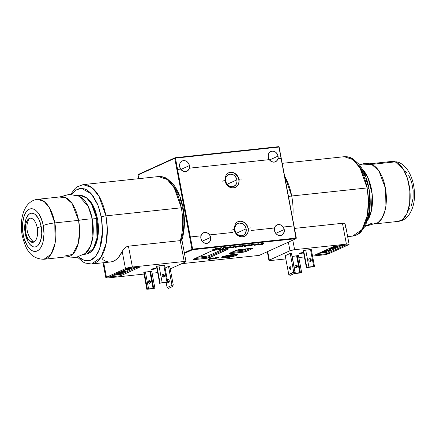 <?xml version="1.0" encoding="UTF-8"?>
<svg xmlns="http://www.w3.org/2000/svg" width="436" height="436" viewBox="0 0 436 436"><rect width="100%" height="100%" fill="white"/><g stroke="black" fill="none" stroke-linecap="round" stroke-linejoin="round"><path stroke-width="0.65" d="M269.301 159.631A5.641 4.845 -114.4 0 1 268.271 157.156L268.249 155.02L268.968 153.123L270.331 151.766L272.119 151.15L274.064 151.368L275.874 152.387L277.269 154.055L278.037 156.115A5.641 4.845 -114.4 0 1 277.961 158.704A5.641 4.845 -114.4 0 1 275.47 161.778A5.641 4.845 -114.4 0 1 269.285 159.641L189.333 168.187A5.641 4.845 -114.4 0 1 186.859 171.25A5.641 4.845 -114.4 0 1 180.673 169.114L180.689 169.103A5.641 4.845 -114.4 0 1 179.659 166.634A5.641 4.845 -114.4 0 1 182.204 160.977A5.641 4.845 -114.4 0 1 189.42 165.587A5.641 4.845 -114.4 0 1 189.349 168.182L269.301 159.631L268.271 157.156A5.641 4.845 -114.4 0 1 270.821 151.499A5.641 4.845 -114.4 0 1 278.037 156.115L277.945 158.715L281.084 158.377L293.842 225.919L278.931 147.063L175.446 158.126L177.583 169.435L180.689 169.103L179.659 166.634L179.905 163.495L181.714 161.238L183.507 160.622L185.453 160.84L187.262 161.86L188.652 163.527L189.42 165.587L180.924 169.451L189.42 165.587L189.349 168.182L269.301 159.631M269.535 159.979L278.037 156.115L269.535 159.979M200.963 235.843L200.887 238.432L202.288 241.391L203.917 242.765L206.806 243.397L209.345 242.182L210.403 240.525L210.648 237.391L209.607 234.922L232.977 232.421L209.623 234.917A5.641 4.845 -114.4 0 1 210.648 237.391L202.168 241.244L210.648 237.391A5.641 4.845 -114.4 0 1 208.103 243.043A5.641 4.845 -114.4 0 1 200.887 238.432A5.641 4.845 -114.4 0 1 200.963 235.843L190.347 236.977L192.641 249.13L184.33 252.755L191.949 249.288L174.754 158.284L138.027 174.983L138.724 178.673L138.081 174.76L174.754 158.284L175.109 157.728L278.593 146.665L279.138 147.123L296.333 238.132L295.979 238.688L259.251 255.387L181.681 263.676L259.251 255.387L295.979 238.688L293.842 225.919M236.895 179.839A6.507 5.592 -114.4 0 1 233.958 186.368A6.507 5.592 -114.4 0 1 225.635 181.044L226.518 183.42L228.126 185.344L230.213 186.521L232.459 186.777L235.391 185.371L236.612 183.458L237.02 181.087L236.557 178.618L235.282 176.422L233.402 174.841L230.066 174.111L228.006 174.825L226.437 176.389L225.603 178.575L225.635 181.044A6.507 5.592 -114.4 0 1 228.573 174.52A6.507 5.592 -114.4 0 1 236.895 179.839L227.107 184.292L236.895 179.839M284.245 229.521A5.641 4.845 -114.4 0 1 281.7 235.178A5.641 4.845 -114.4 0 1 274.484 230.568A5.641 4.845 -114.4 0 1 274.555 227.974L251.185 230.475L274.555 227.974A5.641 4.845 -114.4 0 1 277.013 224.916A5.641 4.845 -114.4 0 1 283.198 227.052A5.641 4.845 -114.4 0 1 284.245 229.521L275.759 233.38L284.245 229.521L284.272 231.663L282.937 234.317L281.334 235.326L279.427 235.527L277.514 234.895L275.879 233.527L274.778 231.625L274.375 229.249L275.078 226.682L275.928 225.63L278.31 224.562L280.991 225.09L282.201 225.919L283.215 227.047L284.245 229.521M225.859 257.796A7.962 1.117 169.3 0 0 236.459 255.376A7.962 1.117 169.3 0 0 233.282 254.422A0.867 0.425 83.9 0 1 233.206 254.444A0.867 0.425 -96.1 0 0 233.282 254.422A7.962 1.117 169.3 0 0 222.676 256.848A7.962 1.117 169.3 0 0 225.859 257.796L233.238 256.433L236.459 255.376L237.358 254.559L235.636 254.27L231.865 254.597L224.622 256.145L222.676 256.848L221.777 257.66L225.859 257.796M229.347 256.918L229.292 256.929A1.946 0.273 -10.7 0 1 228.415 256.864A1.946 0.273 -10.7 0 1 228.829 256.608L228.715 256.019L228.829 256.608L231.162 255.676L228.475 256.777L230.426 256.69L229.347 256.918M226.12 257.218L225.864 257.235A4.861 0.681 -10.7 0 1 224.791 257.011A4.861 0.681 -10.7 0 1 231.832 255.082L231.745 254.624L231.832 255.082L233.985 254.853L233.898 254.373L233.985 254.853A1.946 0.273 -10.7 0 1 234.988 254.902A1.946 0.273 -10.7 0 1 234.579 255.158L230.426 256.69L234.95 254.858L227.865 255.779L224.867 256.859L225.401 257.224L227.194 256.984L226.12 257.218M215.33 257.758L212.79 258.886L213.929 258.935L213.809 258.281L213.929 258.935L217.657 257.949L217.548 257.371L217.657 257.949L218.431 257.447L214.768 257.921L212.817 258.815L213.804 258.951L218.349 257.578L215.33 257.758M260.303 244.236L262.287 243.413L262.107 244.04L260.303 244.236L262.33 243.626L262.107 244.04L260.303 244.236M263.698 243.179L262.695 243.288L262.886 244.389L263.698 243.179L257.033 245.016L262.886 244.389L262.679 243.293L257.033 245.016L259.273 244.329L261.894 244.062L261.736 244.514L262.886 244.389L263.698 243.179M251.332 245.375L250.455 245.544L250.509 244.863L250.564 245.157L252.657 244.345L252.019 245.152L250.455 245.544L250.564 245.157L252.695 244.531L251.332 245.375M250.455 245.544L249.986 245.506L250.564 245.157M252.695 244.531L253.142 244.58L252.526 244.934M253.605 244.819L254.379 244.318L251.278 244.629L248.738 245.762L253.605 244.819L253.496 244.242L253.605 244.819L254.248 244.242L252.008 244.46L248.874 245.839L249.877 245.811L249.752 245.157L249.877 245.811L253.605 244.819M242.089 246.362L241.212 246.536L241.266 245.855L241.321 246.149L243.419 245.332L242.776 246.138L241.212 246.536L241.321 246.149L243.452 245.517L242.089 246.362M241.212 246.536L240.743 246.493L241.321 246.149M243.452 245.517L243.898 245.566L243.283 245.926M244.362 245.811L245.136 245.305L242.035 245.621L239.495 246.749L244.362 245.811L244.253 245.234L244.362 245.811L245.005 245.228L242.765 245.446L240.421 246.182L239.631 246.831L240.634 246.798L240.514 246.144L240.634 246.798L244.362 245.811M231.908 247.528L231.571 247.174L232.819 247.114L232.764 246.831L233.151 247.234L231.609 247.403M232.819 247.114L233.151 247.234M230.502 247.528L230.263 247.752L230.709 247.833L233.336 247.425L234.481 246.923L233.413 246.863L235.565 246.247L230.502 247.528C230.001 247.795 230.279 247.882 231.353 247.79L231.254 247.272L231.353 247.79L234.197 247.136L234.137 246.825L234.197 247.136C234.737 246.863 234.475 246.771 233.413 246.863L230.252 247.73M226.186 247.19L223.336 247.681L224.567 247.55L221.875 248.776L226.186 247.19L223.336 247.681L224.567 247.55L221.875 248.776L222.949 248.662L222.889 248.313L222.949 248.662L226.186 247.19M213.673 249.376L213.722 249.648L216.409 248.651L216.354 248.378L215.607 249.447L216.659 249.332L216.469 248.335L216.659 249.332L219.908 248.04L218.55 249.13L219.64 249.016L219.548 248.52L219.64 249.016L221.859 247.653L220.752 247.768L217.112 248.945L216.97 248.177L217.112 248.945L218 248.062L216.883 248.182L212.632 249.763L216.409 248.651L215.607 249.447L216.659 249.332L219.951 248.269L218.55 249.13L219.64 249.016L221.859 247.653L220.752 247.768L217.112 248.945L218 248.062L216.883 248.182L212.632 249.763M228.835 247.337L228.513 247.016L229.527 246.82L229.788 247.13L228.557 247.234M229.559 246.999L229.87 247.092M227.341 248.019L226.796 247.708L228.268 247.599L228.175 247.108L228.747 247.713L226.834 247.91M228.268 247.599L228.747 247.713M230.976 246.967L230.993 246.694L229.058 246.901L225.843 247.991L225.428 248.264L225.75 248.351L228.453 248.013L229.788 247.615L230.927 246.694L230.976 246.967L230.17 246.732L225.706 248.051C225.156 248.34 225.516 248.416 226.775 248.28L226.671 247.741L226.775 248.28L229.788 247.615L229.701 247.158L229.788 247.615L229.767 247.136L231.216 246.776M237.473 246.858L236.59 247.027L236.644 246.345L236.699 246.64L238.797 245.828L238.154 246.634L236.59 247.027L236.699 246.64L238.83 246.008L237.473 246.858M236.59 247.027L236.121 246.989L236.699 246.64M238.83 246.008L239.277 246.062L238.661 246.416M239.74 246.302L240.514 245.8L237.413 246.111L234.873 247.245L239.74 246.302L239.631 245.724L239.74 246.302L240.383 245.724L238.143 245.942L235.009 247.321L236.012 247.294L235.892 246.64L236.012 247.294L239.74 246.302M246.711 245.871L245.833 246.04L245.888 245.359L245.942 245.653L248.035 244.836L247.397 245.642L245.833 246.04L245.942 245.653L248.073 245.021L246.711 245.871M245.833 246.04L245.364 245.997L245.942 245.653M248.073 245.021L248.52 245.07L247.904 245.43M248.983 245.315L249.757 244.814L246.656 245.125L244.116 246.253L248.983 245.315L248.874 244.738L248.983 245.315L249.626 244.732L247.386 244.956L244.869 245.762L244.253 246.335L245.255 246.302L245.13 245.648L245.392 246.291L248.983 245.315M258.537 243.729L255.687 244.22L256.918 244.089L254.221 245.315L258.537 243.729L255.687 244.22L256.918 244.089L254.221 245.315L255.3 245.201L255.234 244.858L255.3 245.201L258.537 243.729M210.768 258.995L209.885 259.169L209.939 258.483L209.999 258.777L212.092 257.965L211.449 258.771L209.885 259.169L209.999 258.777L212.125 258.15L210.768 258.995M209.885 259.169L209.416 259.126L209.999 258.777M212.125 258.15L212.572 258.199L211.961 258.553M213.035 258.439L213.809 257.938L210.713 258.248L208.168 259.382L213.035 258.439L212.926 257.861L213.035 258.439L213.684 257.861L211.438 258.079L209.095 258.815L208.304 259.464L209.313 259.431L209.187 258.777L209.313 259.431L213.035 258.439M206.086 256.335A0.867 0.425 -96.1 0 0 205.841 257.365L195.328 258.488A0.867 0.425 83.9 0 1 195.312 258.401A0.867 0.425 -96.1 0 0 195.328 258.488A2.605 0.365 -10.7 0 1 195.072 258.51A2.605 0.365 -10.7 0 0 195.328 258.488A0.867 0.425 83.9 0 1 195.083 259.518A0.867 0.425 -96.1 0 0 195.328 258.488L205.841 257.365A0.867 0.425 83.9 0 1 206.086 256.335L208.397 255.807A0.867 0.747 -114.4 0 1 209.307 256.57A2.605 0.365 -10.7 0 1 205.841 257.365A0.867 0.425 83.9 0 1 205.596 258.39A3.472 0.485 169.3 0 0 210.217 257.333L228.017 249.245A3.472 0.485 169.3 0 0 226.627 248.831L216.114 249.953A3.472 0.485 169.3 0 0 211.493 251.011L193.698 259.104A3.472 0.485 169.3 0 0 195.083 259.518L205.596 258.39A0.867 0.425 -96.1 0 0 205.841 257.365A2.605 0.365 -10.7 0 0 209.307 256.57A0.867 0.747 65.6 0 0 208.397 255.807L222.823 249.245L208.212 255.883L197.944 257.207L206.086 256.335M226.213 248.885L209.307 256.57A0.867 0.747 65.6 0 0 210.217 257.333A0.867 0.747 -114.4 0 1 209.307 256.57L226.213 248.885M213.34 249.686A2.605 0.365 -10.7 0 1 213.716 249.599A2.605 0.365 -10.7 0 0 213.34 249.686M215.978 249.97L215.978 249.97A0.867 0.425 -96.1 0 0 216.043 249.97L211.694 250.956A0.867 0.747 -114.4 0 1 211.493 251.011A0.867 0.747 65.6 0 0 211.705 250.951L193.895 259.049M216.043 249.97A0.867 0.425 -96.1 0 0 216.114 249.953A0.867 0.425 83.9 0 1 216.049 249.97L226.562 248.847A0.867 0.425 -96.1 0 0 226.627 248.831A0.867 0.425 83.9 0 1 226.556 248.847L227.777 248.765M227.221 248.793A0.867 0.747 65.6 0 0 228.017 249.245A0.867 0.747 -114.4 0 1 227.221 248.793M242.193 250.368A0.867 0.425 -96.1 0 0 241.947 251.392L231.434 252.52A0.867 0.425 83.9 0 1 231.418 252.433A0.867 0.425 -96.1 0 0 231.434 252.52A2.605 0.365 -10.7 0 1 231.178 252.542A2.605 0.365 -10.7 0 0 231.434 252.52A0.867 0.425 83.9 0 1 231.189 253.545A0.867 0.425 -96.1 0 0 231.434 252.52L241.947 251.392A0.867 0.425 83.9 0 1 242.193 250.368L244.503 249.839A0.867 0.747 -114.4 0 1 245.414 250.602A2.605 0.365 -10.7 0 1 241.947 251.392A0.867 0.425 83.9 0 1 241.702 252.422A3.472 0.485 169.3 0 0 246.324 251.365L251.986 248.793A3.472 0.485 169.3 0 0 250.602 248.378L240.089 249.501A3.472 0.485 169.3 0 0 235.462 250.558L229.799 253.131A3.472 0.485 169.3 0 0 231.189 253.545L241.702 252.422A0.867 0.425 -96.1 0 0 241.947 251.392A2.605 0.365 -10.7 0 0 245.414 250.602A0.867 0.747 65.6 0 0 244.503 249.839L246.798 248.793L243.163 250.215L234.05 251.234L242.193 250.368M250.182 248.433L245.414 250.602A0.867 0.747 65.6 0 0 246.324 251.365A0.867 0.747 -114.4 0 1 245.414 250.602L250.182 248.433M230.001 253.076L235.663 250.504A0.867 0.747 -114.4 0 1 235.462 250.558A0.867 0.747 65.6 0 0 235.674 250.498M239.953 249.517L239.953 249.517A0.867 0.425 -96.1 0 0 240.013 249.517A0.867 0.425 -96.1 0 0 240.089 249.501A0.867 0.425 83.9 0 1 240.018 249.517L235.663 250.504M250.46 248.389A0.867 0.425 -96.1 0 0 250.531 248.395A0.867 0.425 -96.1 0 0 250.602 248.378A0.867 0.425 83.9 0 1 250.526 248.395L251.746 248.307M251.191 248.34A0.867 0.747 65.6 0 0 251.986 248.793A0.867 0.747 -114.4 0 1 251.191 248.34M227.979 256.559A1.946 0.273 -10.7 0 1 227.657 256.472A1.946 0.273 -10.7 0 1 230.475 255.698L228.153 256.188L227.663 256.444L228.121 256.597L227.194 256.984L228.121 256.608L227.924 256.275L227.979 256.559M233.146 254.439A0.867 0.425 -96.1 0 0 233.206 254.444L236.683 254.395L236.377 253.948M190.303 236.988L177.539 169.446L192.641 249.13L192.499 249.752L184.455 253.403L192.499 249.752L191.949 249.288L174.754 158.284L175.446 158.126L175.109 157.728L278.986 146.839L296.333 238.132L293.831 225.913L283.215 227.047M200.947 235.843A5.641 4.845 -114.4 0 1 203.421 232.786A5.641 4.845 -114.4 0 1 209.607 234.922L207.4 232.955L204.718 232.432L202.337 233.5L200.947 235.849M180.673 169.114L182.88 171.081L185.562 171.604L187.943 170.536L189.333 168.187L269.285 159.641L271.492 161.603L274.173 162.132L276.555 161.064L277.945 158.715L281.067 158.377L278.931 147.063L175.446 158.126L177.539 169.446L180.673 169.114M138.381 174.427L175.109 157.728L138.381 174.427M192.641 249.13L296.126 238.072L192.641 249.13M192.499 249.752L295.979 238.688L192.499 249.752M241.702 252.422L246.324 251.365L252.242 248.656L252.248 248.367L251.152 248.329L237.489 249.942L229.407 253.485L241.702 252.422M205.596 258.39L210.217 257.333L228.41 248.891L215.498 250.03L211.493 251.011L193.306 259.36L194.527 259.567L205.596 258.39M229.788 247.615L229.799 247.321M234.197 247.136L234.475 246.912M215.389 258.499L214.507 258.673L214.561 257.992L214.616 258.286L216.714 257.469L216.071 258.276L214.507 258.673L214.616 258.286L216.746 257.654L215.389 258.499M214.507 258.673L214.038 258.63L214.616 258.286M216.746 257.654L217.193 257.703L216.583 258.063M246.149 228.807A6.507 5.592 -114.4 0 1 243.212 235.331A6.507 5.592 -114.4 0 1 234.884 230.012L235.772 232.388L237.38 234.312L239.468 235.489L241.713 235.74L243.779 235.026L245.348 233.462L246.275 230.055L245.806 227.581L244.536 225.39L242.65 223.81L239.32 223.074L237.255 223.788L235.691 225.358L234.857 227.543L234.884 230.012A6.507 5.592 -114.4 0 1 237.822 223.483A6.507 5.592 -114.4 0 1 246.149 228.807L236.361 233.255L246.149 228.807M77.406 257.126L82.895 261.9L85.178 263.05L91.549 264.009L110.624 261.965A39.916 19.658 -96.1 0 0 122.194 251.338L124.592 248.177L126.418 246.852L128.451 246.166L180.264 240.628A39.916 19.658 -96.1 0 0 181.311 207.798L105.915 215.858A39.916 19.658 83.9 0 1 91.549 264.009L100.934 257.376L106.204 243.195L107.267 228.11L105.915 215.858A3.472 0.485 169.3 0 0 101.294 216.915L102.558 231.505L99.599 249.081L95.653 256.319L90.257 260.396L84.23 260.434L78.562 256.809L80.437 258.412L82.202 259.551L85.783 260.81L87.56 260.919L91.004 260.096L92.634 259.169L95.648 256.324L98.22 252.27L101.054 244.247L102.149 237.914L102.564 231.069L101.866 220.425L99.659 210.147L97.435 203.934L93.184 196.173L89.903 192.331L86.404 189.725L84.617 188.924L81.047 188.352L79.303 188.592L75.968 190.107L72.959 192.946L71.613 194.832M71.891 194.401L76.284 189.9L81.423 188.347L91.342 193.829L98.018 205.367L101.294 216.915A3.472 0.485 -10.7 0 1 105.915 215.858L98.852 195.966L91.811 187.529L83.063 184.624L158.459 176.564C163.533 176.286 166.356 178.22 167.119 178.673L173.07 184.014C177.855 190.074 181.202 198.031 183.104 207.89A3.472 0.485 169.3 0 0 181.311 207.798A39.916 19.658 -96.1 0 0 158.459 176.564L167.206 179.469L174.253 187.905L181.311 207.798A3.472 0.485 -10.7 0 1 183.098 207.879A3.472 0.485 -10.7 0 1 182.695 208.212L183.774 216.485L183.905 224.725L183.082 232.508L181.343 239.419M152.698 269.355A2.169 0.305 -10.7 0 1 151.581 269.295A2.169 0.305 -10.7 0 1 154.72 268.434A2.169 0.305 -10.7 0 1 155.843 268.494A2.169 0.305 -10.7 0 1 152.698 269.355L152.6 268.838L152.698 269.355L151.586 269.257L152.709 268.805L155.832 268.472L152.698 269.355M167.909 281.389A1.433 0.703 83.9 0 1 168.427 279.661A1.433 0.703 83.9 0 1 169.244 280.784L168.59 279.683L167.92 280.315L168.062 281.901L168.569 282.49L169.239 281.858L169.244 280.784A1.433 0.703 83.9 0 1 168.732 282.512A1.433 0.703 83.9 0 1 167.909 281.389L169.114 281.258L167.909 281.389M169.103 280.288A1.433 0.703 -96.1 0 0 169.114 281.258A1.433 0.703 -96.1 0 0 169.255 281.754M162.879 274.631L163.887 275.835L164.536 275.541A1.433 1.232 -114.4 0 1 162.056 275.808A1.433 1.232 -114.4 0 1 164.536 275.541L163.887 275.835A1.433 1.232 65.6 0 0 162.405 274.571M148.965 280.958L149.973 282.163L150.622 281.869A1.433 1.232 -114.4 0 1 148.142 282.13A1.433 1.232 -114.4 0 1 150.622 281.869L149.973 282.163A1.433 1.232 65.6 0 0 148.491 280.898M129.078 269.339L127.296 269.873L127.356 270.211L129.089 269.699L129.023 269.361L129.089 269.699L129.394 269.459L129.089 269.699C129.688 269.399 129.388 269.295 128.2 269.399L125.034 270.14L124.429 270.593L125.034 270.14L124.914 270.473M126.391 269.361L128.108 269.067M124.516 270.031L126.44 269.622L126.375 269.285L125.933 269.383M128.418 269.056L128.462 269.29C129.928 269.165 130.293 269.285 129.563 269.655L127.443 270.271L129.939 269.35L126.958 269.513L124.62 270.156L124.167 270.451L124.429 270.593M125.034 270.14L129.388 269.448M129.089 269.699L127.443 270.271M129.879 269.028L129.563 269.655M120.385 271.911L124.958 271.704L120.189 272.217L124.701 271.65L125.034 271.132L125.432 271.486L124.958 271.704L120.151 272.015M124.636 271.312L120.783 271.726L124.636 271.312L124.701 271.65L125.034 271.132L124.636 271.312M117.453 273.241L119.235 272.647L120.979 272.974L122.658 272.625L122.44 272.342L123.268 272.516L120.756 273.078L119.175 272.849L117.491 273.443L119.197 272.445M119.175 272.849L117.982 273.388M120.979 272.974L122.511 272.424M123.339 272.08L122.374 272.004L123.192 272.549L120.995 273.056M119.262 274.293L115.578 274.309L119.262 274.293L116.608 274.195L121.224 273.405L116.608 274.195L119.508 274.184L119.448 273.846L118.63 273.846L119.448 273.846M121.224 273.405L115.54 274.108M120.641 273.083L116.074 273.868L120.641 273.083M115.578 274.097L121.47 273.29L121.415 273.001M143.793 272.233L144.196 272.048L147.39 288.932L146.987 289.117L143.793 272.233L145.401 271.922L148.589 288.806L147.39 288.932L144.196 272.048L145.401 271.922L148.589 288.806L146.987 289.117L143.793 272.233M148.245 288.964L153.063 288.496L149.87 271.612L145.433 272.086L151.706 271.247L154.9 288.131L152.415 288.79L146.801 289.264L152.693 288.757L154.9 288.131L151.706 271.247L150.507 271.377L153.695 288.261L153.292 288.441L150.104 271.557L150.507 271.377L153.695 288.261L154.9 288.131L148.185 288.992M149.624 283.395A1.433 1.232 65.6 0 0 149.973 282.163L149.799 283.187M148.142 282.13L148.692 283.078L149.646 283.395L150.627 282.408L150.071 280.92L149.117 280.604L148.322 281.106L148.142 282.13M165.991 282.67L167.773 282.196L165.991 282.67M161.293 283.029L166.378 282.463M159.685 283.346L156.497 266.461L156.9 266.276L160.088 283.16L159.685 283.346L156.497 266.461L156.9 266.276L160.088 283.16L162.17 282.686L158.977 265.802L156.9 266.276L163.783 265.284L166.977 282.168L162.17 282.686L158.977 265.802L163.783 265.284L166.977 282.168L167.784 282.212L161.892 282.719L159.685 283.346M163.538 277.067A1.433 1.232 65.6 0 0 163.887 275.835L163.713 276.86M162.056 275.808L163.064 277.013L164.012 276.909L164.541 276.086L164.339 275.018L163.527 274.337L162.579 274.435L162.056 275.808M167.784 282.212L164.59 265.328L163.783 265.284L164.585 265.311M161.522 282.98L166.329 282.463M166.149 282.653L167.119 287.531L172.051 285.291L172.198 286.67L168.394 288.398L167.119 287.531L168.394 288.398L172.198 286.67L168.536 266.44L169.735 266.309L173.277 285.051L172.073 285.182L173.277 285.051L172.198 286.67L173.277 285.051L169.735 266.309L168.536 266.44L172.051 285.291L167.119 287.531L166.149 282.653M168.618 288.376L172.422 286.648L168.618 288.376M165.097 267.998L168.536 266.44L165.097 267.998M169.266 281.77L169.124 280.185M103.005 257.496L104.586 257.017M102.296 258.308L102.542 257.878M70.697 194.342L75.046 188.516L77.036 186.908L83.063 184.624A39.916 19.658 83.9 0 1 105.915 215.858L181.311 207.798A39.916 19.658 83.9 0 1 180.264 240.628L184.205 261.486L132.391 267.023L128.451 246.166L126.418 246.852L123.824 248.945L118.385 257.485L116.14 259.633L113.72 261.11L111.169 261.894L108.526 261.965L105.85 261.322L102.705 259.605M181.649 239.598L181.845 240.127L180.264 240.628L184.205 261.486L132.391 267.023L125.459 268.609L122.194 251.338L125.459 268.609L106.449 277.252L103.697 262.706L106.449 277.252L105.855 277.786L108.526 277.874A5.205 0.73 -10.7 0 1 105.839 277.737A5.205 0.73 -10.7 0 1 106.449 277.252L125.459 268.609A5.205 0.73 -10.7 0 1 132.391 267.023L128.451 246.166L180.264 240.628L181.91 239.958M108.526 277.874L143.935 274.091L108.526 277.874M152.082 273.219L157.658 272.62L152.082 273.219M172.983 185.404L176.111 189.813L178.836 195.23M180.019 198.249L181.959 204.773M185.594 261.9L170.225 268.887L185.594 261.9L185.856 261.475L184.205 261.486A3.472 0.485 -10.7 0 1 185.998 261.578A3.472 0.485 -10.7 0 1 185.594 261.9M181.845 239.778L181.845 240.127M112.728 275.389L120.603 274.549L120.826 275.732L109.262 276.964L128.353 268.287L139.918 267.05L120.826 275.732L120.603 274.549L136.228 267.442L120.603 274.549L112.728 275.389M128.353 268.287L139.918 267.05L120.826 275.732L109.262 276.964L128.353 268.287M150.393 271.704L149.799 271.824M143.787 272.445L146.801 289.264M132.866 267.938L129.078 268.347L132.866 267.938L129.416 268.881L128.168 268.799L129.269 268.898L129.203 268.56L131.699 268.058L129.203 268.56L129.269 268.898L132.675 267.96M128.298 268.603L129.203 268.56L128.108 268.462M129.078 268.347L128.135 268.865L128.07 268.527M128.816 268.293L127.579 269.001L129.596 268.936L133.585 267.78L128.805 268.238L133.574 267.726L129.034 269.001C127.546 269.143 127.208 269.028 128.02 268.652L128.816 268.293M127.492 268.63L127.557 268.963L128.02 268.652M122.527 272.309L120.745 272.642L119.382 272.364M119.213 272.533L122.609 272.396M123.126 272.211L122.434 272.086M127.922 269.012L125.781 269.421M126.336 269.372L128.135 269.061M129.023 269.361L127.296 269.873M123.344 272.048L123.192 272.549M345.492 226.725L345.23 227.499M345.503 225.243L345.247 224.578L345.503 225.243M344.816 224.006L344.195 223.564L344.816 224.006M343.405 223.308L342.473 223.287L343.405 223.308M294.496 228.415L342.473 223.287L346.413 244.144A5.205 0.73 -10.7 0 1 349.105 244.28A5.205 0.73 -10.7 0 1 348.495 244.765L349.078 244.378L348.887 244.127L346.413 244.144L294.6 249.686L292.796 240.138L294.6 249.686L289.978 250.738A3.472 0.485 -10.7 0 1 294.6 249.686L346.413 244.144L342.473 223.287L294.496 228.415M291.7 195.993A39.916 19.658 83.9 0 1 292.67 218.741A39.916 19.658 -96.1 0 0 291.7 195.993A3.472 0.485 169.3 0 0 288.485 196.587A3.472 0.485 -10.7 0 1 291.7 195.993L284.599 176.035A39.916 19.658 83.9 0 1 291.7 195.993L367.096 187.938L291.7 195.993M347.656 236.628L352.735 236.083A39.916 19.658 -96.1 0 0 367.096 187.938L368.447 200.184L367.385 215.275L362.114 229.456L352.735 236.083C357.749 235.287 360.103 232.797 360.752 232.197L365.444 225.706L369.02 214.97C370.665 206.441 370.622 197.459 368.889 188.025A3.472 0.485 169.3 0 0 367.096 187.938A3.472 0.485 -10.7 0 1 368.889 188.02A3.472 0.485 -10.7 0 1 368.48 188.352M302.241 252.662A2.169 0.305 -10.7 0 1 303.358 252.722A2.169 0.305 -10.7 0 1 300.219 253.583L300.121 253.065L300.219 253.583A2.169 0.305 -10.7 0 1 299.096 253.529A2.169 0.305 -10.7 0 1 302.241 252.662L303.352 252.7L302.579 253.114L299.107 253.545L302.241 252.662M290.779 267.263L290.278 266.674L289.608 267.306L289.597 268.38L290.251 269.481L290.921 268.849L290.779 267.263A1.433 0.703 -96.1 0 0 290.796 268.254L289.597 268.38A1.433 0.703 83.9 0 1 290.109 266.652A1.433 0.703 83.9 0 1 290.932 267.775A1.433 0.703 83.9 0 1 290.414 269.502A1.433 0.703 83.9 0 1 289.597 268.38L290.796 268.254L290.807 267.181M296.36 267.709A1.433 1.232 65.6 0 0 296.709 266.472L297.357 266.178A1.433 1.232 -114.4 0 1 294.878 266.445L295.886 267.65L296.834 267.551L297.363 266.723L297.161 265.655L296.349 264.974L295.401 265.077L294.878 266.445A1.433 1.232 -114.4 0 1 297.357 266.178L296.709 266.472A1.433 1.232 65.6 0 0 295.227 265.213M310.279 261.382A1.433 1.232 65.6 0 0 310.623 260.15L311.271 259.856A1.433 1.232 -114.4 0 1 308.792 260.118L309.342 261.066L310.296 261.382L311.277 260.396L310.721 258.908L309.773 258.592L308.971 259.093L308.792 260.118A1.433 1.232 -114.4 0 1 311.271 259.856L310.623 260.15A1.433 1.232 65.6 0 0 309.14 258.886M327.125 249.795L327.262 250.122L325.229 250.869L325.163 250.531M329.583 250.193L329.889 249.981L329.583 250.193L329.643 249.523L329.583 250.193L328.646 250.515L326.417 250.929L329.583 250.193L329.523 249.855L326.357 250.591L326.417 250.929L325.3 250.934L325.534 250.629C324.934 250.934 325.229 251.032 326.417 250.929L326.357 250.591C325.163 250.695 324.869 250.596 325.469 250.291M330.161 249.73L330.341 249.452L329.643 249.523L329.709 249.861L330.194 249.735L330.128 249.397L329.643 249.523M330.074 250.139L328.183 250.711L330.221 250.068L330.406 249.79L329.709 249.861M325.534 250.629L327.262 250.122L325.06 250.673L327.18 250.057L327.114 249.719L325.943 250.002M326.155 251.038C324.689 251.169 324.324 251.043 325.06 250.673L324.678 250.983L325.283 251.098L328.183 250.711M324.613 250.607L324.673 250.967L325.06 250.673M329.131 248.553L329.185 248.842L329.605 248.34L329.66 248.624L334.428 248.117L334.363 247.779L329.758 248.269L334.363 247.779M329.185 248.842L334.428 248.117L329.185 248.842M334.199 248.22L329.523 248.858M335.382 247.681L337.132 246.89L335.382 247.681L333.54 247.365L331.295 248.002L332.695 247.419L335.448 247.485L337.132 246.89L336.576 246.602L335.382 247.147L335.448 247.485L336.641 246.94L336.576 246.602L335.382 247.147L333.802 246.912M333.573 247.021L335.344 247.457M333.142 246.989L332.123 247.196M332.183 247.991L331.382 247.534L333.622 247.272L333.567 246.967M335.927 246.144L333.529 246.558L335.927 246.144M333.344 246.64L333.398 246.929L338.014 246.133L335.448 246.144L338.014 246.133L333.153 247.038L338.99 245.768M336.532 246.029L339.039 246.018L336.532 246.029M339.006 246.035L333.153 247.038L333.099 246.754M308.029 267.344L306.421 267.655L303.233 250.771L305.718 250.111L310.525 249.599L313.713 266.483L308.906 266.995L305.718 250.111L303.636 250.586L306.824 267.475L308.906 266.995L305.718 250.111L311.32 249.626L310.525 249.599L313.713 266.483L314.52 266.527L308.628 267.034L306.421 267.655L303.233 250.771L303.636 250.586L306.824 267.475L306.421 267.655L313.119 266.772M308.257 267.29L313.064 266.778M309.615 258.946L310.432 259.627L310.448 261.169M295.325 273.121L294.338 273.225L295.325 273.121L292.136 256.232L295.325 273.121L294.921 273.301L295.325 273.121M294.921 273.301L299.799 272.811L296.605 255.927L292.169 256.401L297.243 255.687L300.431 272.571L300.028 272.756L296.84 255.872L297.243 255.687L300.431 272.571L301.636 272.445L298.447 255.561L297.243 255.687L298.447 255.561L301.636 272.445L294.981 273.274M301.232 272.631L299.151 273.105L301.232 272.631M294.093 273.639L299.151 273.105L294.104 273.639L294.938 272.151L294.109 273.639L290.082 275.389L288.806 274.522L290.082 275.389L294.109 273.639M295.701 265.268L296.518 265.949L296.535 267.497M290.218 253.43L291.422 253.3L294.959 272.042L293.76 272.173L290.218 253.43L293.76 272.173L294.959 272.042L291.422 253.3L290.218 253.43L285.204 255.709L288.806 274.522L293.733 272.282L293.88 273.661L293.76 272.173L288.746 274.451L285.204 255.709L290.218 253.43M290.948 268.761L290.796 268.254A1.433 0.703 -96.1 0 0 290.943 268.745M288.354 242.154L289.978 250.738L288.354 242.154M267.726 251.534L269.344 260.118L289.978 250.738L269.344 260.118L267.726 251.534M270.734 260.532A3.472 0.485 -10.7 0 1 268.941 260.445A3.472 0.485 -10.7 0 1 269.344 260.118L268.952 260.472L270.178 260.581L285.809 258.924L270.734 260.532M298.818 257.529L304.393 256.935L298.818 257.529M312.541 256.063L324.46 254.728L329.48 253.409A5.205 0.73 -10.7 0 1 322.547 254.995L312.541 256.063M369.058 191.862L369.755 202.506L368.878 212.599L367.45 218.583L364.185 225.875M358.768 165.538L361.896 169.953L364.627 175.37M365.804 178.389L367.744 184.913M282.201 163.337L344.249 156.704L352.991 159.609L360.038 168.045L367.096 187.938A39.916 19.658 -96.1 0 0 344.249 156.704C349.318 156.426 352.146 158.361 352.904 158.813L358.861 164.154C363.646 170.209 366.987 178.171 368.889 188.025M329.48 253.409L348.495 244.765L329.48 253.409M334.112 246.291L345.677 245.054L326.586 253.73L315.021 254.967L334.112 246.291L345.677 245.054L326.586 253.73L315.021 254.967L334.112 246.291M318.493 253.392L326.362 252.553L326.586 253.73L326.362 252.553L341.988 245.446L326.362 252.553L318.493 253.392M297.129 256.019L296.535 256.139M322.858 251.937L325.354 251.436L322.858 251.937M326.428 251.419L326.422 251.131M326.45 251.528L325.354 251.436L326.482 251.479L325.545 251.986L325.479 251.648L322.891 251.926L326.123 251.349M321.752 252.39L325.545 251.986L321.932 252.308M324.88 251.071L322.477 251.588L322.536 251.921L325.583 251.327C327.071 251.185 327.409 251.305 326.597 251.676L325.801 252.041L327.038 251.332L324.831 251.425L321.032 252.548L325.801 252.041L321.032 252.548L321.495 252.024L321.55 252.313L322.536 251.921L322.438 251.599M325.736 251.703L326.384 251.409L325.736 251.703M327 251.027L326.597 251.676M324.962 251.06L322.395 251.61M333.268 246.972L332.019 247.223M329.73 249.741L325.398 250.629M327.06 249.812L325.866 250.024M331.147 247.61L331.431 247.779M225.221 180.717C227.238 186.521 230.6 188.755 235.309 187.42C238.22 185.643 239.369 183.011 238.748 179.518L238.933 179.37A8.028 6.894 65.6 0 0 229.031 172.656A8.028 6.894 -114.4 0 1 238.933 179.37C240.677 178.891 241.571 178.793 241.604 179.087C241.571 178.793 240.677 178.891 238.933 179.37A8.028 6.894 -114.4 0 1 234.939 187.578A8.028 6.894 65.6 0 0 238.933 179.37L237.576 176.417L235.233 173.795C232.982 172.225 230.791 171.898 228.66 172.809C226.415 173.234 225.27 175.866 225.221 180.717L225.036 180.858C225.003 180.564 224.109 180.662 222.365 181.142C224.109 180.662 225.003 180.564 225.036 180.858A8.028 6.894 65.6 0 0 234.939 187.578M234.47 229.679C236.486 235.484 239.849 237.718 244.558 236.388C247.474 234.612 248.624 231.974 248.002 228.48L248.182 228.339A8.028 6.894 65.6 0 0 238.285 221.619A8.028 6.894 -114.4 0 1 248.182 228.339C249.932 227.854 250.82 227.761 250.858 228.05C250.82 227.761 249.932 227.854 248.182 228.339A8.028 6.894 -114.4 0 1 244.187 236.541A8.028 6.894 65.6 0 0 248.182 228.339L246.825 225.385L244.487 222.758C242.236 221.194 240.045 220.867 237.914 221.771C235.669 222.197 234.519 224.834 234.47 229.679L234.29 229.821C234.252 229.532 233.364 229.625 231.62 230.11C233.364 229.625 234.252 229.532 234.29 229.821A8.028 6.894 65.6 0 0 244.187 236.541M369.673 163.805L391.844 161.434L395.294 161.865A8.676 7.352 -70.7 0 1 398.204 162.219A8.676 7.352 109.3 0 0 395.294 161.865A30.155 14.851 -96.1 0 0 391.844 161.434L398.095 162.181C400.139 162.792 404.025 164.797 407.824 170.296C411.284 175.675 413.41 182.052 414.2 189.426C415.339 199.988 413.415 208.719 408.428 215.613L406.407 217.722C404.09 219.788 401.376 221.014 398.253 221.401A30.155 14.851 -96.1 0 0 410.085 193.29A30.155 14.851 -96.1 0 0 395.294 161.865L371.51 164.405L395.294 161.865L403.311 169.239L407.371 178.199L409.889 190.548L409.666 203.59L406.799 213.798L402.559 219.526L398.253 221.401L394.803 220.97M371.499 164.405A19.091 16.176 109.3 0 0 371.031 164.23A19.091 16.176 109.3 0 0 359.591 165.086A19.091 16.176 -70.7 0 1 371.031 164.23A19.091 16.176 -70.7 0 1 371.499 164.405A30.155 14.851 83.9 0 1 386.291 195.829A30.155 14.851 83.9 0 1 374.464 223.946A30.155 14.851 83.9 0 1 371.014 223.515A19.091 16.176 -70.7 0 1 365.482 225.635M367.657 220.267A29.893 14.72 -96.1 0 0 362.174 169.01L368.071 177.986L372.153 193.993L371.254 211.465L366.098 222.229M365.101 226.371L378.023 222.616L381.876 218.425L384.988 210.697L385.435 188.243L378.911 170.852L371.81 164.525L357.231 163.898M404.831 170.705L406.837 172.612M408.679 175.207L411.6 182.057L413.148 190.205L413.077 198.418L411.41 205.443M410.047 208.168L408.39 210.212M37.185 227.706A12.148 5.979 -96.1 0 0 29.288 218.463A17.353 14.906 65.6 0 0 27.228 230.737A17.353 14.906 65.6 0 0 33.752 242.094A12.148 5.979 -96.1 0 0 37.185 227.706A6.943 0.976 169.3 0 0 41.164 226.491C42.396 231.189 42.188 243.746 36.362 246.64C30.455 249.081 25.909 238.683 25.31 233.701A6.943 0.976 169.3 0 0 25.484 233.62A6.943 0.976 -10.7 0 1 25.31 233.701L24.852 230.404L24.912 223.902L26.236 218.343L28.623 214.572L30.111 213.553L31.719 213.166L33.381 213.433L35.044 214.338L38.09 217.907L39.365 220.436L41.164 226.491L41.758 233.097L41.567 236.29L40.243 241.849L37.85 245.621L36.362 246.64L34.755 247.027L33.092 246.76L29.844 244.345L28.384 242.285L26.073 236.857L25.31 233.701C24.078 229.004 24.285 216.447 30.111 213.553C36.019 211.111 40.57 221.51 41.164 226.491A6.943 0.976 -10.7 0 1 37.185 227.706A12.148 5.979 -96.1 0 0 29.288 218.463A12.148 5.979 -96.1 0 0 27.424 220.147A12.148 5.979 -96.1 0 0 25.86 232.851A12.148 5.979 -96.1 0 0 29.91 241.277A12.148 5.979 -96.1 0 0 33.752 242.094A12.148 5.979 -96.1 0 0 37.185 227.706M57.775 198.097L65.313 197.399L71.995 203.345L78.594 220.36L54.805 222.905A8.676 1.215 169.3 0 0 43.251 225.543C44.804 231.472 44.543 247.337 37.185 250.989C29.724 254.074 23.98 240.945 23.228 234.65C21.669 228.72 21.936 212.855 29.288 209.204C36.755 206.119 42.494 219.248 43.251 225.543A8.676 1.215 -10.7 0 1 54.805 222.905L49.47 207.879L44.15 201.503L37.54 199.312A30.155 14.851 83.9 0 1 54.805 222.905L78.594 220.36A30.155 14.851 -96.1 0 0 61.334 196.767L37.54 199.312C34.4 199.699 31.67 200.942 29.348 203.029C28.449 203.77 25.969 206.086 23.757 211.449C21.13 218.709 20.612 226.709 22.209 235.456A8.676 1.215 -10.7 0 1 23.228 234.65A8.676 1.215 169.3 0 0 22.214 235.473C25.239 247.485 29.321 258.919 43.954 259.278L51.039 254.27L55.023 243.555L54.805 222.905A30.155 14.851 83.9 0 1 43.954 259.278L67.743 256.733A30.155 14.851 -96.1 0 0 78.594 220.36A19.091 2.676 -10.7 0 1 92.23 218.943L88.181 206.359L79.194 196.238L69.384 194.347L59.716 196.941M75.848 195.513A29.893 14.72 83.9 0 1 92.23 218.943L96.65 218.55A29.425 14.492 -96.1 0 0 80.524 195.486L86.737 198.058L91.674 204.282L96.65 218.55L97.212 218.768M77.286 195.502L80.524 195.486C88.83 196.712 94.459 204.424 97.419 218.605L96.65 218.55L96.956 238.17L93.359 248.558L86.769 253.932A29.425 14.492 -96.1 0 0 96.65 218.55L92.23 218.943A29.893 14.72 83.9 0 1 82.191 254.891M66.125 256.908L76.12 257.393L85.314 253.474L90.426 246.384L92.901 236.448L92.23 218.943A19.091 2.676 169.3 0 0 78.594 220.36L79.646 230.878L78.197 243.784L72.583 254.401L63.983 256.188M43.251 225.543L42.287 221.553L39.371 214.703L37.523 212.103L35.518 210.196L33.419 209.051L31.321 208.713L29.288 209.204L27.413 210.49L25.757 212.534L24.394 215.253L22.721 222.273L22.476 226.306L23.228 234.65L24.187 238.639L27.108 245.49L28.95 248.089L30.956 249.997L33.054 251.141L35.158 251.479L37.185 250.989L39.066 249.703L40.717 247.659L42.085 244.939L43.109 241.653L43.998 233.887L43.251 225.543M29.141 240.509L33.752 242.094C30.324 239.086 28.149 235.304 27.228 230.737C26.427 226.164 27.108 222.071 29.288 218.463L27.032 220.79C23.62 227.799 24.323 234.372 29.141 240.509L29.13 240.492M249.986 245.512L249.904 245.092M253.142 244.563L253.087 244.285M240.743 246.498L240.661 246.078M243.898 245.555L243.844 245.272M231.478 247.501L231.429 247.217M233.282 247.141L233.2 246.711M228.867 247.621L228.813 247.343M236.121 246.994L236.04 246.574M239.277 246.046L239.222 245.768M245.364 246.008L245.283 245.588M248.52 245.059L248.466 244.781M209.416 259.131L209.34 258.712M212.572 258.188L212.523 257.905M240.018 249.517L250.531 248.395M228.121 256.597L228.05 256.221M224.791 257.011L224.633 256.155M234.879 254.308L234.988 254.902M228.415 256.864L228.279 256.145M222.436 256.586L222.316 257.109C223.941 256.145 227.57 255.256 233.211 254.444M214.038 258.635L213.962 258.221M217.193 257.692L217.139 257.409M124.663 270.037L124.729 270.375L124.663 270.037M103.01 262.783L105.839 277.737M183.104 207.89C185.213 219.63 184.81 230.344 181.899 240.034M181.905 239.914L185.998 261.578M311.331 249.637L314.52 266.527M345.53 225.379L349.105 244.28M267.295 251.73L268.941 260.445M409.24 185.769L410.113 193.938M376.083 223.772L398.253 221.401M97.419 218.605C100.558 234.639 96.198 252.117 86.769 253.932L83.603 254.597"/></g></svg>
